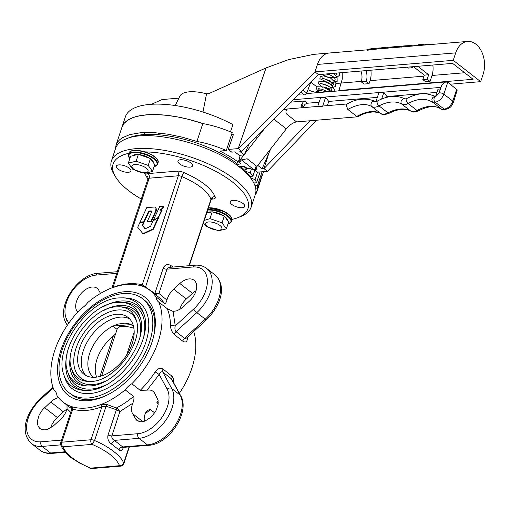 <?xml version="1.0" encoding="UTF-8"?>
<svg xmlns="http://www.w3.org/2000/svg" width="510" height="510" viewBox="0 0 510 510"><rect width="100%" height="100%" fill="white"/><g stroke="black" fill="none" stroke-linecap="round" stroke-linejoin="round"><path stroke-width="0.76" d="M158.208 218.025L162.091 210.324L159.853 210.158L162.55 208.137L162.958 208.45L163.869 206.48L159.732 206.467L153.3 220.377L158.234 217.458L158.642 217.77M158.234 217.458L161.683 210.005M160.784 210.082L162.958 208.45M162.55 208.137L163.461 206.161M142.621 225.509L144.005 222.507L139.893 222.5L137.7 227.269L143.195 234.033L153.312 229.29L158.444 218.21L158.036 217.891L153.096 220.824L150.59 226.268L145.101 228.843L142.22 225.19L145.216 228.786M140.078 222.105L143.782 221.78L148.703 211.089L151.056 210.891L151.521 212.249L147.282 221.461L151.011 221.142L155.728 210.898L155.983 208.042L154.708 207.003L146.752 207.608L140.078 222.105L144.19 222.099L149.111 211.408L151.597 211.216M147.282 221.461L151.419 221.461L156.136 211.21L156.557 209.667L155.811 207.615M151.011 221.142L151.419 221.461M155.728 210.898L156.136 211.21M143.782 221.78L144.19 222.099M148.703 211.089L149.111 211.408M151.432 211.006L151.056 210.891L151.464 211.204M142.787 233.714L152.904 228.971L153.312 229.29M152.904 228.971L158.036 217.891M142.22 225.19L143.597 222.188M131.784 383.775A70.769 43.962 -52.1 0 0 158.795 302.111A15.345 9.531 127.9 0 1 158.502 301.894A15.345 9.531 127.9 0 1 155.926 296.826A70.769 43.962 -52.1 0 0 149.876 290.317A70.769 43.962 -52.1 0 0 140.358 285.498L133.9 284.299L126.913 284.299L119.525 285.498L111.888 287.882A70.769 43.962 -52.1 0 0 87.726 302.532A15.345 9.531 -52.1 0 1 81.103 308.607A70.769 43.962 -52.1 0 0 54.092 390.277A15.345 9.531 127.9 0 1 54.385 390.488A15.345 9.531 127.9 0 1 56.961 395.556A70.769 43.962 -52.1 0 0 63.011 402.065A70.769 43.962 -52.1 0 0 72.528 406.884A70.769 43.962 -52.1 0 0 101.005 404.5A70.769 43.962 -52.1 0 0 125.16 389.857L133.601 396.417C134.264 397.915 133.996 400.184 132.804 403.219A15.345 9.531 -52.1 0 0 132.53 413.597L136.336 420.03L139.714 421.693L141.812 421.77L145.261 420.922L151.043 417.174L155.69 411.347L158.113 404.806L158.043 400.108L154.657 393.286A15.345 9.531 -52.1 0 0 153.013 391.323A15.345 9.531 -52.1 0 0 147.052 390.15L140.225 390.341L131.784 383.775A15.345 9.531 -52.1 0 0 125.16 389.857M113.048 287.449L117.007 285.931L124.72 284.089L132.103 283.471L139 284.089L142.233 284.86L154.855 293.46L155.129 294.691L158.954 293.46L166.923 300.071C166.196 302.768 165.348 303.871 164.373 303.386A70.769 43.962 -52.1 0 0 158.317 296.884L149.876 290.317M124.446 291.752A62.245 38.664 127.9 0 1 153.931 335.038A62.245 38.664 127.9 0 1 107.342 394.963A62.245 38.664 127.9 0 1 58.331 360.615A62.245 38.664 127.9 0 1 124.446 291.752M166.923 300.071A15.345 9.531 127.9 0 1 173.687 289.151L179.832 283.509A15.345 9.531 127.9 0 1 194.036 280.219A15.345 9.531 127.9 0 1 189.408 301.168L180.757 308.792L176.836 310.794L173.088 311.431L175.268 325.89L170.48 325.565C170.62 329.135 171.94 332.176 174.452 334.681A3.411 2.116 127.9 0 1 176.052 331.691L184.492 338.251L205.275 319.183A3.411 0.701 47.5 0 0 206.518 319.732C219.568 306.854 227.957 287.073 215.054 274.96A32.398 20.126 -52.1 0 1 205.275 319.183L196.834 312.617L176.052 331.691C174.885 330.015 174.624 328.083 175.268 325.89L193.66 309.015A28.987 18.009 -52.1 0 0 207.391 281.004A28.987 18.009 -52.1 0 0 193.003 266.985L166.993 269.159L158.954 293.46L154.855 293.46L163.194 268.241A3.411 1.326 -161.7 0 0 166.993 269.159L167.707 268.088L169.537 267.342L194.833 265.226A3.411 2.321 -94.8 0 0 193.003 266.985M170.48 325.565A70.769 43.962 -52.1 0 0 167.235 308.671L173.088 311.431M167.235 308.671L158.795 302.111M155.926 296.826L164.373 303.386M179.705 309.455A15.345 9.531 127.9 0 1 186.348 298.994L192.493 293.352A15.345 9.531 127.9 0 1 196.044 290.706M71.394 394.542C76.602 398.533 83.06 400.229 90.761 399.623C96.339 399.145 102.127 397.462 108.126 394.568M153.739 335.892C156.748 319.732 153.72 307.868 144.655 300.301M173.266 382.035L173.266 378.611L172.291 376.437L163.072 369.081C160.255 367.538 157.609 368.488 155.148 371.93L159.196 374.493L147.052 390.15M158.189 404.303L156.799 402.779L158.151 400.656M179.367 393.274A70.769 43.962 -52.1 0 0 193.723 331.474M174.452 334.681L182.892 341.241C185.595 342.796 187.087 341.942 187.361 338.685A3.411 2.097 -0.4 0 1 186.73 337.888M71.942 407.79L71.521 407.35C70.877 406.661 71.215 406.502 72.528 406.884L72.764 409.167L61.844 442.195L91.003 439.754L101.93 406.725L101.005 404.5L106.698 404.411L117.529 408.389L116.395 409.74L105.927 406.196L101.93 406.725C91.124 410.805 81.409 411.621 72.764 409.167L72.19 409.02M144.4 421.228A15.345 9.531 -52.1 0 1 145.465 413.062L147.211 410.665L149.959 409.364L154.753 412.858M54.666 390.724L54.092 390.277M170.321 267.278L170.385 265.245C167.127 263.829 164.73 264.824 163.194 268.241M240.478 166.368A70.17 27.304 18.3 0 1 250.467 177.429L252.597 180.852C249.728 176.269 245.272 171.615 239.222 166.898C210.962 143.794 148.958 128.507 125.951 138.969C120.411 141.181 116.968 144.285 115.611 148.289L111.422 160.969A73.58 28.63 18.3 0 1 190.275 156.889A73.58 28.63 18.3 0 1 251.143 207.175A73.58 28.63 18.3 0 1 240.809 216.495L237.998 217.604A71.024 27.636 -161.7 0 0 228.531 179.106A71.024 27.636 -161.7 0 0 143.979 151.872M125.951 138.969L129.693 137.49A70.17 27.304 18.3 0 1 237.016 163.589M231.878 204.497A7.675 2.983 18.3 0 1 230.195 201.622A7.675 2.983 18.3 0 1 238.419 201.195A7.675 2.983 18.3 0 1 244.768 206.442A7.675 2.983 18.3 0 1 239.566 207.595A7.675 2.983 18.3 0 1 231.878 204.497M179.654 163.901A7.675 2.983 -161.7 0 0 187.336 166.999A7.675 2.983 -161.7 0 0 192.544 165.839A7.675 2.983 -161.7 0 0 186.195 160.599A7.675 2.983 -161.7 0 0 177.971 161.02A7.675 2.983 -161.7 0 0 179.654 163.901M117.995 169.059A7.675 2.983 -161.7 0 0 125.683 172.157A7.675 2.983 -161.7 0 0 130.891 170.997A7.675 2.983 -161.7 0 0 124.542 165.75A7.675 2.983 -161.7 0 0 116.318 166.177A7.675 2.983 -161.7 0 0 117.995 169.059M251.143 207.175L255.338 194.501C256.638 190.479 255.72 185.927 252.597 180.852M128.877 153.28A71.024 27.636 -161.7 0 0 115.757 177.18L114.163 174.611A73.58 28.63 18.3 0 1 111.422 160.969M115.757 177.18A71.024 27.636 -161.7 0 0 128.66 190.651A71.024 27.636 -161.7 0 0 141.315 199.059M232.037 219.376A71.024 27.636 -161.7 0 0 237.998 217.604M147.919 179.08L146 175.95A6.821 2.652 18.3 0 1 148.027 173.585L177.187 171.143A6.821 2.652 18.3 0 1 184.314 172.743C201.029 180.157 211.287 188.133 215.086 196.669A6.821 2.652 18.3 0 1 213.059 199.034L211.414 199.168M112.519 287.64L113.073 287.296L149.149 178.207A3.411 1.326 -161.7 0 0 148.021 178.78L147.938 177.18A3.411 2.862 -30.9 0 0 146 175.95M163.072 369.081A3.411 2.116 -52.1 0 0 162.728 371.969L171.723 388.55A32.398 20.126 127.9 0 1 166.642 419.003A32.398 20.126 127.9 0 1 138.994 438.326L114.329 440.385L122.77 446.951C120.991 447.072 119.71 448.029 118.932 449.82C120.806 451.35 122.362 450.419 123.592 447.034M132.804 403.219L119.888 411.576L111.856 435.878A3.411 1.326 18.3 0 1 108.056 434.96C107.234 438.657 108.318 441.634 111.301 443.891L114.329 440.385C112.43 439.371 111.601 437.867 111.856 435.878L137.866 433.698A28.987 18.009 -52.1 0 0 162.607 416.409A28.987 18.009 -52.1 0 0 167.152 389.162L159.196 374.493C160.006 372.281 161.185 371.439 162.728 371.969L171.628 379.032L180.706 395.741A3.411 2.582 151.5 0 0 180.164 395.11L171.169 378.528A3.411 2.116 -52.1 0 1 171.513 375.647M89.894 468.225A3.411 3.411 0 0 0 91.672 468.556A3.411 2.321 85.2 0 1 90.398 468.142L79.783 463.144L70.833 457.572C65.847 453.071 62.577 449.074 61.028 445.587L62.966 446.817C66.198 454.41 75.34 461.518 90.398 468.142L119.563 465.7C116.331 458.107 107.189 450.999 92.125 444.376L94.567 440.551C108.783 446.384 121.552 456.246 123.669 463.176L129.036 446.945M91.672 468.556L120.832 466.121A3.411 2.321 -94.8 0 1 119.563 465.7C121.514 465.802 122.884 464.961 123.669 463.176A3.411 1.326 -161.7 0 1 123.783 463.788L129.368 446.919M188.974 265.716L210.974 199.193C207.538 191.129 197.842 183.587 181.872 176.568L145.191 288.003M184.314 172.743A3.411 1.026 116 0 0 181.872 176.568A3.411 1.326 -161.7 0 0 178.309 175.772L142.233 284.86L141.053 285.715M154.269 294.27L154.39 293.224M71.84 407.586L71.521 407.35M106.698 404.411L94.567 440.551A3.411 1.326 18.3 0 0 91.003 439.754A3.411 2.321 -94.8 0 0 92.125 444.376L62.966 446.817A3.411 2.321 85.2 0 1 61.844 442.195A3.411 1.326 -161.7 0 0 60.715 442.763A3.411 3.411 0 0 0 61.028 445.587M115.942 409.485L116.726 407.79A70.769 43.962 -52.1 0 0 133.601 396.417M70.762 412.392L67.065 408.72A15.345 9.531 127.9 0 1 60.307 419.634L53.053 426.232L47.2 429.433L44.931 429.873L41.865 429.567L39.952 428.566L38.301 426.602L37.389 423.606L37.351 421.241L39.238 414.751L42.515 409.772L50.732 401.982A15.345 9.531 127.9 0 1 58.478 397.615M67.065 408.72L66.969 405.144M50.732 401.982L63.393 411.825A15.345 9.531 127.9 0 1 66.944 409.173M50.605 427.922L51.905 424.594L54.238 420.795L63.393 411.825M206.518 319.732L186.615 337.996L185.589 338.519L184.492 338.251A3.411 2.116 127.9 0 0 182.892 341.241M108.056 434.96L116.395 409.74L119.888 411.576L117.529 408.389M180.706 395.741C190.53 411.997 168.874 444.471 148.703 445.3L123.21 447.378L122.77 446.951L147.435 444.886A32.398 20.126 -52.1 0 0 175.083 425.563A32.398 20.126 -52.1 0 0 180.164 395.11L171.723 388.55A3.411 2.582 151.5 0 0 167.152 389.162M77.584 312.279L76.672 310.596L78.106 311.712M100.502 293.422L98.8 290.286A15.345 9.531 -52.1 0 0 97.155 288.328A15.345 9.531 -52.1 0 0 81.523 293.04A15.345 9.531 -52.1 0 0 76.672 310.596M104.129 306.236A51.159 31.779 127.9 0 1 120.711 301.04A51.159 31.779 127.9 0 1 144.254 315.154M85.686 390.488A51.159 31.779 127.9 0 1 67.148 353.8M88.517 390.373C118.479 389.653 154.122 340.349 143.871 313.809C140.556 303.941 133.703 298.611 123.318 297.834L119.098 297.91C89.135 298.63 53.493 347.935 63.744 374.474C67.059 384.342 73.905 389.672 84.29 390.45L88.517 390.373M63.744 374.474L64.56 377.094A54.57 33.896 -52.1 0 0 90.13 393.51A54.57 33.896 -52.1 0 0 144.827 345.13A54.57 33.896 -52.1 0 0 126.059 297.98L123.318 297.834M117.619 302.379C90.55 303.036 58.357 347.565 67.62 371.535C70.616 380.454 76.8 385.267 86.177 385.968L89.996 385.904C117.058 385.248 149.251 340.718 139.989 316.748C136.999 307.83 130.809 303.016 121.431 302.315L117.619 302.379M67.62 371.535L68.436 374.155A49.451 30.721 -52.1 0 0 91.615 389.034A49.451 30.721 -52.1 0 0 105.621 385.024M143.871 335.816A49.451 30.721 -52.1 0 0 124.172 302.462L121.431 302.315M140.371 318.093A46.04 28.598 -52.1 0 0 119.232 305.515A46.04 28.598 -52.1 0 0 104.199 310.246M71.056 352.882A46.04 28.598 -52.1 0 0 87.58 386.006M116.14 306.854C91.972 307.441 63.227 347.202 71.496 368.603C74.173 376.565 79.694 380.855 88.071 381.486L91.475 381.429C115.636 380.842 144.381 341.088 136.113 319.681C133.441 311.718 127.921 307.428 119.544 306.797L116.14 306.854M71.496 368.603L72.318 371.223A44.338 27.54 -52.1 0 0 93.094 384.559A44.338 27.54 -52.1 0 0 105.544 381.015M139.969 336.734A44.338 27.54 -52.1 0 0 122.285 306.943L119.544 306.797M136.495 321.032A40.928 25.424 -52.1 0 0 117.753 309.991A40.928 25.424 -52.1 0 0 77.061 345.417A40.928 25.424 -52.1 0 0 89.467 381.518M133.467 326.164A32.398 20.126 -52.1 0 0 133.186 325.941A32.398 20.126 -52.1 0 0 131.025 324.589L112.888 326.107L117.867 324.118L124.95 323.13L129.151 323.837L131.025 324.589L133.563 326.559M117.07 329.358L112.888 326.107A32.398 20.126 -52.1 0 0 90.276 351.709A32.398 20.126 -52.1 0 0 93.413 377.107A32.398 20.126 -52.1 0 0 93.7 377.317M129.687 318.941A35.968 22.344 -52.1 0 0 119.946 317.144A35.968 22.344 -52.1 0 0 87.72 341.056A35.968 22.344 -52.1 0 0 85.769 375.443M116.318 314.326A35.968 22.344 -52.1 0 0 83.194 339.826A35.968 22.344 -52.1 0 0 83.838 374.181A35.968 22.344 -52.1 0 0 123.554 359.493A35.968 22.344 -52.1 0 0 127.991 317.386A35.968 22.344 -52.1 0 0 116.318 314.326M123.178 293.581A59.683 37.077 -52.1 0 0 68.219 335.899A59.683 37.077 -52.1 0 0 69.284 392.904A59.683 37.077 -52.1 0 0 135.188 368.539A59.683 37.077 -52.1 0 0 142.545 298.662A59.683 37.077 -52.1 0 0 123.178 293.581M115.585 333.84L113.258 336.179A31.971 19.533 -52.7 0 0 96.683 360.2A31.971 19.533 -52.7 0 0 96.696 377.113M133.888 328.261A15.345 5.973 -161.7 0 0 118.231 327.669A15.345 5.973 -161.7 0 0 117.179 329.026L101.656 375.953M239.445 158.476L238.253 162.078A74.179 28.866 -161.7 0 0 219.963 151.075L226.293 150.546A51.159 19.909 -161.7 0 0 196.917 141.474L182.433 137.196L168.121 134.219L154.575 132.664L140.562 132.734L129.718 134.621L122.228 137.821L119.474 139.912L117.421 142.303L116.031 145.12L115.451 148.773M196.917 141.474L202.833 123.573L188.356 119.295L177.569 116.937L167.133 115.362L157.29 114.61L148.27 114.705L140.288 115.642L133.531 117.396L128.15 119.926L124.274 123.171L121.954 127.219A74.179 28.866 18.3 0 1 202.833 123.573A51.159 19.909 -161.7 0 1 232.216 132.645L226.293 150.546M247.006 168.281L246.732 169.11A74.179 28.866 -161.7 0 0 244.016 166.636M251.315 169.435L250.219 172.743A74.179 28.866 -161.7 0 1 252.903 176.109L249.983 176.67M254.879 170.123L252.903 176.109M257.563 172.144L255.096 179.622A74.179 28.866 -161.7 0 1 256.511 182.816L253.77 182.924M260.113 171.934L256.511 182.816M262.057 171.768L257.327 186.073A74.179 28.866 -161.7 0 1 257.435 188.968L255.759 188.84M261.471 176.76L261.77 176.932A74.179 28.866 -161.7 0 0 261.821 176.791A74.179 28.866 -161.7 0 0 262.363 174.057L257.435 188.968M261.77 176.932L256.842 191.849A74.179 28.866 -161.7 0 1 255.625 194.329L255.402 194.291M261.821 176.791L262.809 173.808A74.179 28.866 -161.7 0 0 263.294 171.666A74.179 28.866 18.3 0 1 262.809 173.808L263.523 171.647M238.253 162.078L236.787 163.41M255.905 191.314L256.842 191.849M254.643 184.837L257.327 186.073M250.863 178.066L255.096 179.622M245.877 171.513L250.219 172.743M246.732 169.11L244.5 170.072M245.112 169.804L244.896 170.474M219.007 224.808A8.523 3.315 18.3 0 1 216.686 230.087A8.523 3.315 18.3 0 1 205.772 223.259A8.523 3.315 18.3 0 1 219.007 224.808M204.274 220.403L209.973 218.637L222.06 222.825L226.357 228.888L218.567 230.749L206.48 226.561L203.433 222.959M206.728 212.989A11.086 4.316 18.3 0 1 211.777 211.899M212.785 211.981A11.086 4.316 18.3 0 1 223.66 215.755M224.642 216.431A11.086 4.316 18.3 0 1 227.339 220.237M206.684 213.123L212.237 211.79L224.323 215.985L228.62 222.041L226.357 228.888M224.323 215.985L222.06 222.825M212.237 211.79L209.973 218.637M134.774 169.881A8.523 3.315 18.3 0 1 137.101 164.602A8.523 3.315 18.3 0 1 148.015 171.43A8.523 3.315 18.3 0 1 134.774 169.881M144.712 173.336L132.625 169.141L128.329 163.085L136.113 161.217L148.2 165.412L152.496 171.468L144.712 173.336M138.924 154.568A11.086 4.316 18.3 0 1 149.615 158.221A11.086 4.316 18.3 0 1 149.8 158.336M150.781 159.018A11.086 4.316 18.3 0 1 153.484 162.824M132.715 155.735A11.086 4.316 18.3 0 1 137.917 154.485M128.329 163.085L130.592 156.245L138.376 154.377L150.463 158.565L154.759 164.628L152.496 171.468M138.376 154.377L136.113 161.217M150.463 158.565L148.2 165.412M240.114 155.257L238.737 161.855L240.357 161.721L239.783 160.293L243.971 154.932M257.952 137.043L255.797 137.228M238.317 166.209L244.985 166.713L247.178 168.415L248.797 168.281L253.948 169.651L255.019 168.944L255.848 167.082L256.096 165.724L247.127 158.75L239.783 160.293M456.756 89.193L452.81 101.127A2.983 1.16 18.3 0 1 453.466 102.242L457.234 89.951L447.786 82.218L445.593 82.021L442.017 84.552L438.829 93.4A2.983 1.16 18.3 0 1 440.85 92.948A2.983 1.16 18.3 0 1 443.84 94.152L452.81 101.127A8.523 5.298 127.9 0 1 444.114 109.102A2.983 2.027 85.2 0 0 445.23 109.465L441.743 109.338L432.136 101.579L431.9 99.367L432.862 97.461L434.31 96.67L435.763 96.549A2.983 2.027 85.2 0 0 433.997 98.864A2.983 2.027 85.2 0 0 435.151 102.127L432.729 102.332C425.71 97.952 417.505 98.36 408.115 103.555A10.187 6.33 127.9 0 1 401.791 104.116A37.517 23.301 -52.1 0 0 379.026 105.908A12.112 7.522 127.9 0 1 371.796 106.552C365.625 103.141 357.631 104.097 347.807 109.433L346.296 105.436L347.023 104.066C355.024 99.284 363.311 97.984 371.873 100.164L371.739 100.126M440.289 88.989L438.007 89.18L435.559 96.562M290.923 102.127L305.324 100.923L307.077 103.243L319.12 102.236M377.349 97.365L328.74 101.426L325.597 97.289L322.715 106.003M436.949 92.38L386.969 96.556L383.832 92.418L381.646 99.029M386.969 96.556L386.707 97.353M434.883 96.619L431.256 94.949M307.077 103.243L305.018 104.295L303.565 106.539L301.812 104.218L303.265 101.974L305.324 100.923M301.231 107.801L301.289 105.806L303.565 106.539M303.546 106.609L303.348 107.623M328.74 101.426L327.356 105.615M317.679 106.673L322.658 106.252M441.743 109.338C438.581 107.514 435.993 106.641 433.965 106.711C430.147 106.239 424.945 107.623 418.366 110.861C414.949 112.308 412.482 112.43 410.971 111.231C405.456 108.114 398.227 108.77 389.277 113.214C385.178 114.788 382.423 114.948 381.015 113.692C380.364 112.933 377.948 112.353 373.773 111.958C368.296 112.111 363.114 113.673 358.224 116.643L356.777 116.407L347.807 109.433M238.737 161.855L240.937 163.563L236.685 164.991M447.786 82.218L443.84 94.152A8.523 5.298 127.9 0 1 435.151 102.127L444.114 109.102L441.698 109.306C434.679 104.92 426.475 105.328 417.084 110.53L408.115 103.555A2.983 1.339 -118.8 0 1 406.323 100.846A2.983 1.339 -118.8 0 1 406.527 98.659L404.972 99.08A4.322 2.684 127.9 0 1 404.653 98.94A43.382 26.947 -52.1 0 0 401.453 97.506L405.82 98.972M389.277 113.214L387.995 112.882L379.026 105.908A2.983 1.371 -117.9 0 1 377.253 103.173A2.983 1.371 -117.9 0 1 377.515 100.967L374.997 101.516A6.247 3.882 127.9 0 1 374.595 101.343L371.873 100.164M410.971 111.231L410.76 111.091A37.517 23.301 -52.1 0 0 387.995 112.882A12.112 7.522 127.9 0 1 380.76 113.526C374.595 110.109 366.601 111.072 356.777 116.407M301.289 105.806L301.812 104.218M383.832 92.418L378.847 92.833L375.972 101.535M317.736 106.418L320.618 97.703L325.597 97.289M237.201 163.028L236.576 164.921M319.05 92.533L318.106 91.481L317.386 92.221L317.909 92.629M317.386 92.221L315.295 92.845M175.21 105.525L179.89 96.09A28.987 11.284 18.3 0 1 189.242 91.825A28.987 11.284 18.3 0 1 206.537 93.814L202.961 112.041M367.959 50.114L367.538 50.203L367.359 49.381L372.855 48.514L367.359 49.381M377.649 48.966L367.971 50.165L367.793 49.336L377.476 48.125M249.269 143.75L244.271 154.906L239.84 151.464L241.708 151.304L318.469 74.6L314.982 71.891L317.449 64.432A22.166 15.083 -94.8 0 1 329.275 53.008A22.166 15.083 -94.8 0 1 329.32 53.008L367.455 49.814M455.71 52.874A22.166 15.083 -94.8 0 1 467.581 41.444A22.166 15.083 -94.8 0 1 481.682 51.733A22.166 15.083 -94.8 0 1 483.142 74.199L480.675 81.651L453.243 60.327L455.71 52.874L317.449 64.432M116.031 145.12L125.403 116.784A74.179 28.866 18.3 0 1 232.974 124.625L230.444 131.873M231.502 134.806L233.363 134.646L228.263 149.43L238.227 148.601L266.048 67.932L208.794 93.623L206.537 93.814M178.87 98.143L162.078 99.552L151.515 104.276M270.753 148.799L268.872 153.153L263.97 168.612L309.876 120.787M329.422 90.015L329.938 88.587M331.283 84.896L331.666 83.825L333.31 83.697M300.843 92.214L304.011 94.675A2.046 1.269 -52.1 0 0 306.727 93.03L310.717 82.346M310.864 82.193L316.971 86.942M339.348 90.831L338.933 90.512L342.286 79.063L342.204 72.611M318.469 74.6L452.619 63.38L473.082 79.292L338.933 90.512L338.563 90.901M244.271 154.906L239.292 155.327L234.861 151.878L231.744 152.139L228.263 149.43M254.541 169.403L257.123 169.186L255.695 168.077M254.19 169.588L257.486 172.15L267.457 171.322L263.97 168.612L262.102 168.765L268.872 153.153M432.818 65.038A16.543 11.252 -94.8 0 1 432.021 75.474L430.045 81.441L427.195 79.228L428.674 74.753L417.792 66.294M427.195 79.228L422.835 79.592L425.684 81.804L430.045 81.441M370.853 70.221A16.543 11.252 -94.8 0 1 370.05 80.656L369.061 83.64L366.218 81.428A11.934 8.122 85.2 0 0 365.97 70.629M366.218 81.428L361.233 81.842L364.083 84.061L369.061 83.64M241.708 151.304L238.227 148.601L314.982 71.891L453.243 60.327M262.102 168.765L257.779 165.406M450.324 84.195L480.675 81.651M316.487 120.232L267.457 171.322M266.048 67.932L288.564 59.625L313.535 54.385L329.275 53.008M361.233 81.842A11.934 8.122 85.2 0 0 360.984 71.043M422.835 79.592L424.32 75.117L428.674 74.753M424.32 75.117L413.431 66.657M412.768 66.714L412.424 67.741L411.258 66.835M406.903 67.205L408.064 68.111L412.424 67.741M307.983 89.671A10.404 4.048 -161.7 0 0 315.212 92.189M403.671 46.812L403.627 45.964L402.001 46.136L402.027 46.99M405.756 46.639L405.711 45.785L403.627 45.964M411.022 45.613L405.711 45.785M410.907 46.206L410.856 45.352L414.114 45.084L414.158 45.932M417.932 45.466L414.114 45.084M425.525 44.982L425.48 44.128L418.818 44.689L417.926 44.842L417.939 45.696M419.105 45.517L419.061 44.67M429.669 44.612L425.48 44.128M391.75 47.806L391.706 46.958L395.632 46.627L395.677 47.481M401.121 47.468L401.172 46.627L395.632 46.627M401.861 46.767L401.172 46.627M387.428 48.176L387.383 47.322L390.501 47.06L390.545 47.914M391.215 47.889L391.189 47.041L390.501 47.06M391.712 47.054L391.189 47.041M381.072 48.705L381.034 47.851L384.164 47.589L384.202 48.444M384.667 48.424L384.629 47.577L384.164 47.589M387.409 47.838L384.629 47.577M371.841 49.84L371.662 49.017L367.793 49.336M377.145 49.017L377.056 48.163L371.662 49.017M378.426 48.928L378.382 48.074L377.527 48.118M379.861 48.807L379.822 47.953L378.382 48.074M380.058 48.801L379.822 47.953M381.04 47.972L380.02 47.946M177.187 171.143A3.411 2.321 85.2 0 1 178.309 175.772L149.149 178.207A3.411 2.321 85.2 0 0 148.027 173.585M173.687 289.151L186.348 298.994M140.225 390.341A70.769 43.962 -52.1 0 0 155.148 371.93M158.31 402.25A70.769 43.962 127.9 0 1 157.105 403.461M187.336 337.333A70.769 43.962 127.9 0 1 187.361 338.685M150.482 409.543A70.769 43.962 127.9 0 1 145.235 413.667M63.011 402.065L71.451 408.625A70.769 43.962 -52.1 0 0 71.891 408.963M170.385 265.245L173.132 267.042M189.299 265.691L211.089 199.805A3.411 1.326 -161.7 0 0 210.974 199.193A3.411 2.862 -30.9 0 1 215.086 196.669M213.059 199.034A3.411 2.321 85.2 0 0 212.02 198.613M118.932 449.82L111.301 443.891M53.199 387.963L40.328 399.77A28.987 18.009 -52.1 0 0 26.596 427.788A28.987 18.009 -52.1 0 0 40.985 441.807L61.602 440.079M44.58 407.624L57.241 417.46M179.832 283.509L192.493 293.352M132.53 413.597L142.857 421.63M135.188 418.5L139.141 421.572M215.054 274.96L206.614 268.4A32.398 20.126 127.9 0 1 196.834 312.617A3.411 0.701 47.5 0 1 193.66 309.015M137.866 433.698A3.411 2.321 -94.8 0 0 138.994 438.326L147.435 444.886A3.411 2.321 -94.8 0 0 148.703 445.3M60.703 444.873L42.107 446.428L50.547 452.988A3.411 2.321 85.2 0 0 51.822 453.403C47.29 453.785 43.356 452.727 40.035 450.234A32.398 20.126 -52.1 0 0 50.547 452.988L65.089 451.771M40.985 441.807A3.411 2.321 -94.8 0 0 42.107 446.428A32.398 20.126 127.9 0 1 31.595 443.668L40.035 450.234M40.328 399.77A3.411 0.701 -132.5 0 1 40.131 398.897L52.925 387.16M116.739 273.366L96.122 275.088A28.987 18.009 -52.1 0 0 71.381 292.377A28.987 18.009 -52.1 0 0 66.835 319.623L68.773 323.2M67.282 325.354L65.949 322.894A3.411 2.582 -28.5 0 1 66.835 319.623M65.949 322.894C56.119 306.637 77.775 274.157 97.945 273.328A3.411 2.321 85.2 0 0 96.122 275.088M99.934 376.463L113.258 336.179M126.55 355.26L134.175 332.214M207.895 209.463C215.188 209.508 221.914 211.669 228.066 215.94C230.781 218.101 231.897 220.02 231.425 221.697L231.916 220.205C232.394 218.529 231.272 216.61 228.556 214.449C222.405 210.177 215.679 208.016 208.392 207.972M227.932 224.107A14.924 5.808 -161.7 0 0 226.752 215.698A14.924 5.808 -161.7 0 0 207.697 210.063M208.437 207.825A14.924 5.808 18.3 0 1 231.208 217.145M129.757 158.769L128.424 154.645C129.349 149.698 146.772 152.324 154.205 158.527C156.921 160.688 158.043 162.607 157.571 164.284L158.062 162.792C158.534 161.115 157.418 159.196 154.702 157.035C147.262 150.832 129.84 148.206 128.922 153.153C130.095 147.855 147.173 150.603 154.651 156.723C160.076 162.059 157.673 161.332 158.062 162.792M154.077 166.694A14.924 5.808 -161.7 0 0 153.771 158.929A14.924 5.808 -161.7 0 0 135.309 152.605A14.924 5.808 -161.7 0 0 129.789 158.661M131.319 151.119A14.924 5.808 18.3 0 1 154.511 156.691M440.818 87.382L293.333 99.718M255.019 168.944L286.333 128.864C289.929 124.58 293.53 122.241 297.151 121.852L296.017 121.469L286.645 114.081L285.944 112.366L285.995 110.81L287.398 108.987L347.444 103.932M381.015 113.692A2.983 2.327 -61.7 0 1 380.76 113.526L371.796 106.552A2.983 2.327 -61.7 0 1 371.414 102.988A2.983 2.327 -61.7 0 1 374.595 101.343L375.277 101.573M418.366 110.861A2.983 1.339 -118.8 0 1 417.084 110.53A10.187 6.33 127.9 0 1 410.76 111.091L401.791 104.116A2.983 2.327 -60.1 0 1 401.44 100.572A2.983 2.327 -60.1 0 1 404.653 98.94L405.131 99.106M286.333 128.864L273.864 119.168M241.326 159.84L253.948 169.651M317.896 91.481L319.999 90.366L326.693 91.889M302.959 90.098L306.727 93.03M335.969 83.487L361.373 81.383M432.021 75.474L464.661 72.745M370.05 80.656L423.976 76.149M264.645 68.557L265.863 68.455M371.025 49.916L370.846 49.087M155.856 207.647L155.448 207.334M111.945 287.857L148.021 178.78M211.79 198.619L211.089 199.805M120.832 466.121A3.411 3.411 0 0 0 123.783 463.788M60.715 442.763L71.948 408.79L71.872 407.624M206.614 268.4C203.292 265.901 199.365 264.843 194.833 265.226M123.407 447.417L122.693 447.672L122.993 447.225M51.822 453.403L65.471 452.262M40.131 398.897C27.081 411.78 18.691 431.556 31.595 443.668M97.945 273.328L117.287 271.715M119.773 326.553L118.231 327.669M227.9 224.215L231.425 221.697M208.456 207.761L224.693 211.733L230.52 216.01L231.916 220.205M144.732 132.492L144.043 134.583M158.929 133.014L158.355 134.742M154.045 166.795L157.571 164.284M128.424 154.645L128.922 153.153M435.61 96.409L431.492 95.026C425.219 93.241 418.946 92.31 406.527 98.659M297.151 121.852L357.81 116.777M244.647 154.071L264.97 128.061M282.916 110.128L287.685 108.93M401.453 97.506C394.147 95.262 386.166 96.415 377.515 100.967M438.829 93.4L435.763 96.549M453.466 102.242C451.599 105.417 451.822 107.725 445.23 109.465M446.346 81.887L306.453 93.585M302.978 93.878L298.828 94.222M376.507 101.719L371.847 100.158M329.957 91.621A6.311 6.311 0 0 0 323.805 87.089M319.591 88.797A6.311 6.311 0 0 0 317.915 91.418M327.586 91.819L322.02 89.199L318.597 88.906L318.82 88.249M330.512 90.933L331.812 90.009L331.787 89.403L329.785 86.955L324.022 84.061L320.325 83.685L320.541 83.028M321.096 83.57L328.395 85.986M332.239 85.712L333.54 84.794L332.514 82.645L323.378 78.374L322.052 78.463L322.269 77.807M322.817 78.355L330.123 80.771M333.967 80.497L334.898 80.038L335.268 79.044L333.961 77.137L328.051 73.797M325.966 73.969L331.851 75.55M335.688 75.276L336.983 74.377L336.657 73.077M318.151 91.481L315.913 91.762L314.702 92.896M331.086 91.526L323.487 86.98L317.201 86.77L316.296 88.625L318.068 90.997M334.05 91.277L334.356 89.186L330.939 84.634L324.596 81.581L318.903 81.568L318.03 83.43L322.613 87.223M327.873 88.491L335.433 86.585L335.918 83.321L330.818 78.228L323.391 75.824L320.305 76.608L319.878 78.699L329.275 83.232L337.148 81.383L337.078 76.927L333.157 73.37M322.09 74.294L328.733 77.603L336.517 77.686L339.36 75.327L339.367 72.853M377.598 48.966L467.581 41.444M401.848 46.18L401.867 47.035"/></g></svg>

